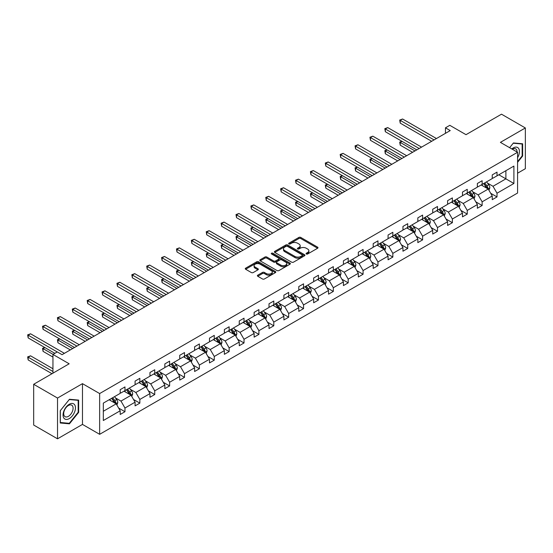 <?xml version="1.0" encoding="UTF-8"?>
<svg xmlns="http://www.w3.org/2000/svg" width="553" height="553" viewBox="0 0 553 553"><rect width="100%" height="100%" fill="white"/><g stroke="black" fill="none" stroke-linecap="round" stroke-linejoin="round"><path stroke-width="0.83" d="M306.348 253.993A0.926 0.532 0 0 0 307.662 253.993L317.609 248.249A1.327 0.767 0 0 0 317.996 247.703A1.327 0.767 0 0 0 317.609 247.163L300.756 237.431A1.327 0.767 0 0 0 298.883 237.431L288.929 243.175A0.926 0.532 0 0 0 288.659 243.555A0.926 0.532 0 0 0 288.929 243.935A0.926 0.532 0 0 0 290.242 243.935L291.528 243.189A4.237 2.447 0 0 1 297.521 243.189L298.924 244.004A4.237 2.447 0 0 1 300.168 245.732A4.237 2.447 0 0 1 298.924 247.461L297.638 248.207A0.926 0.532 0 0 0 297.369 248.58A0.926 0.532 0 0 0 297.638 248.961A0.926 0.532 0 0 0 298.952 248.961L300.238 248.221A4.237 2.447 0 0 1 306.231 248.221L307.634 249.03A4.237 2.447 0 0 1 308.878 250.758A4.237 2.447 0 0 1 307.634 252.486L306.348 253.233A0.926 0.532 0 0 0 306.079 253.613A0.926 0.532 0 0 0 306.348 253.993L306.348 253.233M517.573 173.207L525.35 168.713L525.35 127.957L501.502 114.188L466.013 134.676L449.796 125.317L445.455 127.819L445.455 133.328M57.526 438.812L82.473 424.407L82.473 383.651L57.526 398.056L57.526 438.812L33.678 425.043L33.678 384.287L69.166 363.798L52.95 354.432L52.95 373.157M57.526 398.056L33.678 384.287M257.774 275.166A1.327 0.767 0 0 0 257.387 275.712A1.327 0.767 0 0 0 257.774 276.251L262.502 278.982A1.327 0.767 0 0 0 264.375 278.982L275.422 272.601A1.327 0.767 0 0 0 275.809 272.062A1.327 0.767 0 0 0 275.422 271.516L258.569 261.79A1.327 0.767 0 0 0 256.696 261.79L245.65 268.17A1.327 0.767 0 0 0 245.262 268.71A1.327 0.767 0 0 0 245.65 269.249L251.359 272.546A1.327 0.767 0 0 0 253.233 272.546L257.961 269.816A1.327 0.767 0 0 0 258.348 269.276A1.327 0.767 0 0 0 257.961 268.737L255.127 267.099A3.539 2.046 0 0 1 254.09 265.654A3.539 2.046 0 0 1 256.274 263.76A3.539 2.046 0 0 1 260.138 264.21L271.233 270.611A3.539 2.046 0 0 1 272.27 272.062A3.539 2.046 0 0 1 270.085 273.949A3.539 2.046 0 0 1 266.221 273.507L264.375 272.435A1.327 0.767 0 0 0 262.502 272.435L257.774 275.166L257.774 276.251M52.95 354.432L57.291 351.929L62.06 354.68L450.225 130.577L445.455 127.819M82.473 383.651L99.644 393.563L517.573 152.275L517.573 193.032L99.644 434.319L99.644 393.563M525.35 127.957L500.403 142.363L517.573 152.275M291.625 262.163A1.327 0.767 0 0 0 293.498 262.163L304.544 255.79A1.327 0.767 0 0 0 304.931 255.244A1.327 0.767 0 0 0 304.544 254.705L287.691 244.972A1.327 0.767 0 0 0 285.818 244.972L274.765 251.352A1.327 0.767 0 0 0 274.378 251.892A1.327 0.767 0 0 0 274.765 252.438L291.625 262.163M271.91 254.186A0.926 0.532 0 0 1 272.85 254.318L289.966 264.203L278.933 270.576A1.327 0.767 0 0 1 277.06 270.576L260.207 260.843L264.935 258.133L264.935 257.027L260.207 259.758A1.327 0.767 0 0 0 259.82 260.304A1.327 0.767 0 0 0 260.207 260.843L260.207 259.758M264.935 258.133A1.327 0.767 0 0 1 266.809 258.133L266.809 257.027A1.327 0.767 0 0 0 264.935 257.027M266.809 257.027L273.645 260.975A1.327 0.767 0 0 0 275.518 260.975L278.657 259.163A1.327 0.767 0 0 0 279.044 258.624A1.327 0.767 0 0 0 278.657 258.085L271.537 253.979A0.926 0.532 0 0 1 271.267 253.599A0.926 0.532 0 0 1 271.841 253.101A0.926 0.532 0 0 1 272.85 253.219L289.986 263.11A1.327 0.767 0 0 1 290.373 263.65A1.327 0.767 0 0 1 289.986 264.196L289.986 263.11M103.321 403.123L120.201 393.37L120.201 389.678L124.971 386.927L124.971 390.618L135.084 384.777L135.084 381.093L139.854 378.335L139.854 382.026L149.967 376.185L149.967 372.501L154.736 369.743L154.736 373.434L164.849 367.593L164.849 363.909L169.619 361.15L169.619 364.842L179.732 359.008L179.732 355.316L184.502 352.558L184.502 356.25L194.615 350.415L194.615 346.724L199.384 343.966L199.384 347.657L209.497 341.823L209.497 338.132L214.267 335.374L214.267 339.065L224.373 333.231L224.373 329.54L229.142 326.782L229.142 330.473L239.255 324.639L239.255 320.947L244.025 318.189L244.025 321.881L254.138 316.046L254.138 312.355L258.908 309.604L258.908 313.288L269.021 307.454L269.021 303.763L273.79 301.012L273.79 304.696L283.903 298.862L283.903 295.171L288.673 292.419L288.673 296.104L298.786 290.27L298.786 286.578L303.556 283.827L303.556 287.519L313.669 281.677L313.669 277.986L318.438 275.235L318.438 278.926L328.551 273.085L328.551 269.394L333.321 266.643L333.321 270.334L343.427 264.493L343.427 260.802L348.196 258.051L348.196 261.742L358.309 255.901L358.309 252.209L363.079 249.458L363.079 253.15L373.192 247.309L373.192 243.617L377.962 240.866L377.962 244.557L388.075 238.716L388.075 235.025L392.844 232.274L392.844 235.965L402.957 230.124L402.957 226.433L407.727 223.682L407.727 227.373L417.84 221.532L417.84 217.841L422.61 215.089L422.61 218.781L432.723 212.94L432.723 209.248L437.492 206.497L437.492 210.188L447.605 204.347L447.605 200.663L452.375 197.905L452.375 201.596L462.481 195.755L462.481 192.071L467.25 189.313L467.25 193.004L477.363 187.163L477.363 183.478L482.133 180.72L482.133 184.412L492.246 178.578L492.246 174.886L497.016 172.128L497.016 175.819L513.903 166.073L513.903 183.478L497.016 193.225L497.016 196.916L492.246 199.668L492.246 195.976L482.133 201.817L482.133 205.509L477.363 208.26L477.363 204.569L467.25 210.41L467.25 214.101L462.481 216.852L462.481 213.161L452.375 219.002L452.375 222.693L447.605 225.444L447.605 221.753L437.492 227.594L437.492 231.285L432.723 234.037L432.723 230.345L422.61 236.186L422.61 239.878L417.84 242.629L417.84 238.937L407.727 244.779L407.727 248.463L402.957 251.221L402.957 247.53L392.844 253.371L392.844 257.055L388.075 259.813L388.075 256.122L377.962 261.963L377.962 265.647L373.192 268.405L373.192 264.714L363.079 270.555L363.079 274.24L358.309 276.998L358.309 273.306L348.196 279.141L348.196 282.832L343.427 285.59L343.427 281.899L333.321 287.733L333.321 291.424L328.551 294.182L328.551 290.491L318.438 296.325L318.438 300.016L313.669 302.774L313.669 299.083L303.556 304.917L303.556 308.609L298.786 311.367L298.786 307.675L288.673 313.51L288.673 317.201L283.903 319.959L283.903 316.268L273.79 322.102L273.79 325.793L269.021 328.544L269.021 324.86L258.908 330.694L258.908 334.385L254.138 337.136L254.138 333.452L244.025 339.286L244.025 342.978L239.255 345.729L239.255 342.044L229.142 347.878L229.142 351.57L224.373 354.321L224.373 350.63L214.267 356.471L214.267 360.162L209.497 362.913L209.497 359.222L199.384 365.063L199.384 368.754L194.615 371.505L194.615 367.814L184.502 373.655L184.502 377.346L179.732 380.098L179.732 376.406L169.619 382.247L169.619 385.939L164.849 388.69L164.849 384.999L154.736 390.84L154.736 394.531L149.967 397.282L149.967 393.591L139.854 399.432L139.854 403.123L135.084 405.874L135.084 402.183L124.971 408.024L124.971 411.715L120.201 414.467L120.201 410.775L103.321 420.522L103.321 403.123M124.017 391.171L131.082 395.243L120.969 401.084L115.446 397.897M120.969 401.084L124.971 408.024M131.082 395.243L135.084 402.183M120.201 392.492L120.969 392.934L124.971 390.618M138.9 382.579L145.957 386.651L135.851 392.492L130.328 389.305M135.851 392.492L139.854 399.432M145.957 386.651L149.967 393.591M135.084 383.9L135.851 384.342L139.854 382.026M153.782 373.987L160.84 378.058L150.727 383.9L145.211 380.713M150.727 383.9L154.736 390.84M160.84 378.058L164.849 384.999M149.967 375.307L150.727 375.75L154.736 373.434M168.665 365.395L175.723 369.466L165.61 375.307L160.094 372.121M165.61 375.307L169.619 382.247M175.723 369.466L179.732 376.406M164.849 366.715L165.61 367.157L169.619 364.842M183.548 356.803L190.605 360.874L180.492 366.715L174.969 363.528M180.492 366.715L184.502 373.655M190.605 360.874L194.615 367.814M179.732 358.123L180.492 358.565L184.502 356.25M198.43 348.21L205.488 352.282L195.375 358.123L189.852 354.936M195.375 358.123L199.384 365.063M205.488 352.282L209.497 359.222M194.615 349.531L195.375 349.973L199.384 347.657M213.313 339.618L220.371 343.696L210.258 349.531L204.734 346.344M210.258 349.531L214.267 356.471M220.371 343.696L224.373 350.63M209.497 340.938L210.258 341.381L214.267 339.065M228.189 331.026L235.253 335.104L225.14 340.938L219.617 337.752M225.14 340.938L229.142 347.878M235.253 335.104L239.255 342.044M224.373 332.346L225.14 332.788L229.142 330.473M243.071 322.434L250.136 326.512L240.023 332.346L234.5 329.159M240.023 332.346L244.025 339.286M250.136 326.512L254.138 333.452M239.255 323.754L240.023 324.196L244.025 321.881M257.954 313.841L265.011 317.92L254.905 323.754L249.382 320.567M254.905 323.754L258.908 330.694M265.011 317.92L269.021 324.86M254.138 315.162L254.905 315.604L258.908 313.288M272.836 305.249L279.894 309.327L269.781 315.162L264.265 311.975M269.781 315.162L273.79 322.102M279.894 309.327L283.903 316.268M269.021 306.569L269.781 307.012L273.79 304.696M287.719 296.657L294.777 300.735L284.664 306.569L279.147 303.383M284.664 306.569L288.673 313.51M294.777 300.735L298.786 307.675M283.903 297.977L284.664 298.42L288.673 296.104M302.602 288.065L309.659 292.143L299.546 297.977L294.023 294.79M299.546 297.977L303.556 304.917M309.659 292.143L313.669 299.083M298.786 289.385L299.546 289.827L303.556 287.519M317.484 279.472L324.542 283.551L314.429 289.385L308.906 286.198M314.429 289.385L318.438 296.325M324.542 283.551L328.551 290.491M313.669 280.793L314.429 281.235L318.438 278.926M332.367 270.88L339.424 274.959L329.312 280.793L323.788 277.606M329.312 280.793L333.321 287.733M339.424 274.959L343.427 281.899M328.551 272.207L329.312 272.643L333.321 270.334M347.243 262.288L354.307 266.366L344.194 272.207L338.671 269.014M344.194 272.207L348.196 279.141M354.307 266.366L358.309 273.306M343.427 263.615L344.194 264.051L348.196 261.742M362.125 253.696L369.19 257.774L359.077 263.615L353.554 260.422M359.077 263.615L363.079 270.555M369.19 257.774L373.192 264.714M358.309 255.023L359.077 255.458L363.079 253.15M377.008 245.103L384.065 249.182L373.959 255.023L368.436 251.829M373.959 255.023L377.962 261.963M384.065 249.182L388.075 256.122M373.192 246.431L373.959 246.866L377.962 244.557M391.89 236.511L398.948 240.59L388.835 246.431L383.319 243.244M388.835 246.431L392.844 253.371M398.948 240.59L402.957 247.53M388.075 237.838L388.835 238.274L392.844 235.965M406.773 227.926L413.831 231.997L403.718 237.838L398.201 234.652M403.718 237.838L407.727 244.779M413.831 231.997L417.84 238.937M402.957 229.246L403.718 229.682L407.727 227.373M421.656 219.334L428.713 223.405L418.6 229.246L413.077 226.059M418.6 229.246L422.61 236.186M428.713 223.405L432.723 230.345M417.84 220.654L418.6 221.096L422.61 218.781M436.538 210.741L443.596 214.813L433.483 220.654L427.96 217.467M433.483 220.654L437.492 227.594M443.596 214.813L447.605 221.753M432.723 212.062L433.483 212.504L437.492 210.188M451.421 202.149L458.478 206.221L448.365 212.062L442.842 208.875M448.365 212.062L452.375 219.002M458.478 206.221L462.481 213.161M447.605 203.469L448.365 203.912L452.375 201.596M466.297 193.557L473.361 197.628L463.248 203.469L457.725 200.283M463.248 203.469L467.25 210.41M473.361 197.628L477.363 204.569M462.481 194.877L463.248 195.32L467.25 193.004M481.179 184.965L488.244 189.036L478.131 194.877L472.608 191.691M478.131 194.877L482.133 201.817M488.244 189.036L492.246 195.976M477.363 186.285L478.131 186.727L482.133 184.412M498.827 174.776L505.891 178.847L493.013 186.285L487.49 183.098M493.013 186.285L497.016 193.225M513.903 183.478L505.891 178.847L505.891 170.697L513.903 166.073M82.473 424.407L99.644 434.319M492.246 177.693L493.013 178.135L497.016 175.819M103.321 411.273L116.199 403.835L109.135 399.764M116.199 403.835L120.201 410.775M490.677 193.253L497.016 196.916M475.794 201.845L482.133 205.509M460.912 210.437L467.25 214.101M446.029 219.029L452.375 222.693M431.146 227.622L437.492 231.285M416.264 236.214L422.61 239.878M401.381 244.806L407.727 248.463M386.499 253.398L392.844 257.055M371.616 261.991L377.962 265.647M356.74 270.583L363.079 274.24M341.858 279.168L348.196 282.832M326.975 287.76L333.321 291.424M312.092 296.353L318.438 300.016M297.21 304.945L303.556 308.609M282.327 313.537L288.673 317.201M267.445 322.129L273.79 325.793M252.562 330.722L258.908 334.385M237.686 339.314L244.025 342.978M222.804 347.906L229.142 351.57M207.921 356.498L214.267 360.162M193.038 365.091L199.384 368.754M178.156 373.683L184.502 377.346M163.273 382.275L169.619 385.939M148.391 390.867L154.736 394.531M133.508 399.46L139.854 403.123M118.632 408.052L124.971 411.715M517.573 162.333L522.633 156.043L522.633 143.773L513.426 142.951L509.617 147.679L513.232 143.22L522.156 144.015L522.156 155.911L517.573 161.607M78.657 412.372L78.657 400.095L69.45 399.273L60.249 410.727L60.249 422.997L69.45 423.819L78.657 412.372L78.18 412.096M306.721 254.117L307.634 253.592A4.237 2.447 0 0 0 308.878 251.864L308.878 250.758M300.168 245.732L300.168 246.832A4.237 2.447 0 0 1 298.924 248.56L298.012 249.092M317.609 247.163L317.609 248.249L300.756 238.537A1.327 0.767 0 0 0 298.883 238.537L289.302 244.067M304.544 254.705L304.544 255.79L287.691 246.078A1.327 0.767 0 0 0 285.818 246.078L274.786 252.445L274.765 251.352M302.208 255.624A0.926 0.532 0 0 0 302.477 255.244A0.926 0.532 0 0 0 302.208 254.871L287.408 246.327A0.926 0.532 0 0 0 286.101 246.327L284.74 247.108A4.237 2.447 0 0 0 283.502 248.843A4.237 2.447 0 0 0 284.74 250.571L294.853 256.405A4.237 2.447 0 0 0 300.846 256.405L302.208 255.624L302.208 256.723A0.926 0.532 0 0 0 302.477 256.35L302.477 255.244M283.502 248.843L283.502 249.942A4.237 2.447 0 0 0 284.74 251.67L284.74 250.571M302.208 256.723L300.846 257.511A4.237 2.447 0 0 1 294.853 257.511L284.74 251.67M266.809 258.133L273.645 262.081A1.327 0.767 0 0 0 275.518 262.081L278.657 260.269A1.327 0.767 0 0 0 279.044 259.723L279.044 258.624M280.737 265.074A3.539 2.046 0 0 0 284.601 265.516A3.539 2.046 0 0 0 286.786 263.629A3.539 2.046 0 0 0 285.749 262.177L281.836 259.924A1.327 0.767 0 0 0 279.963 259.924L276.832 261.735A1.327 0.767 0 0 0 276.438 262.274A1.327 0.767 0 0 0 276.832 262.813L280.737 265.074L280.737 266.173A3.539 2.046 0 0 0 284.601 266.615A3.539 2.046 0 0 0 286.786 264.728L286.786 263.629M276.438 262.274L276.438 263.373A1.327 0.767 0 0 0 276.832 263.919L276.832 262.813M280.737 266.173L276.832 263.919M272.27 272.062L272.27 273.161A3.539 2.046 0 0 1 270.085 275.048A3.539 2.046 0 0 1 266.221 274.606L264.375 273.541A1.327 0.767 0 0 0 262.502 273.541L257.788 276.258M254.09 265.654L254.09 266.753A3.539 2.046 0 0 0 255.127 268.198L255.127 267.099M257.94 269.829L255.127 268.198M275.408 272.608L258.569 262.889A1.327 0.767 0 0 0 256.696 262.889L245.663 269.256M522.156 155.766L522.633 156.043M68.482 423.259L69.45 423.819M488.963 190.294L489.84 187.764A3.574 2.067 -120 0 0 488.7 184.716L486.564 181.854M482.721 185.849L481.787 184.612M402.031 141.361L400.22 142.404L400.22 145.162L412.593 152.303M487.711 188.732L487.912 187.916A3.574 2.067 -120 0 0 486.889 185.76L484.746 182.905M483.854 183.423L486.211 186.568A1.818 1.051 60 0 1 486.543 187.121L487.912 187.916M483.605 183.561L485.748 186.423A3.574 2.067 60 0 1 486.633 188.11M400.22 145.162L399.695 142.1L414.978 150.928M399.695 142.1L401.824 141.236M434.057 139.909L400.22 120.374L402.605 118.999L436.441 138.533M431.672 141.285L400.22 123.125L400.22 120.374L399.695 120.07L402.605 118.999M400.22 123.125L399.695 120.07M474.087 198.886L474.965 196.35A3.574 2.067 -120 0 0 473.817 193.308L471.681 190.446M467.838 194.442L466.912 193.204M387.148 149.953L385.337 150.997L385.337 153.755L397.711 160.895M472.829 197.324L473.029 196.509A3.574 2.067 -120 0 0 472.006 194.352L469.863 191.497M468.972 192.015L471.329 195.161A1.818 1.051 60 0 1 471.661 195.714L473.029 196.509M468.723 192.154L470.866 195.015A3.574 2.067 60 0 1 471.757 196.702M385.337 153.755L384.812 150.692L400.095 159.52M384.812 150.692L386.941 149.828M459.204 207.479L460.082 204.942A3.574 2.067 -120 0 0 458.942 201.9L456.799 199.039M452.955 203.034L452.029 201.797M372.266 158.545L370.455 159.589L370.455 162.34L382.828 169.488M457.946 205.916L458.147 205.094A3.574 2.067 -120 0 0 457.124 202.944L454.988 200.089M454.089 200.608L456.446 203.753A1.818 1.051 60 0 1 456.778 204.306L458.147 205.094M453.84 200.746L455.983 203.608A3.574 2.067 60 0 1 456.875 205.294M370.455 162.34L369.929 159.285L385.213 168.112M369.929 159.285L372.058 158.421M419.174 148.501L385.337 128.967L387.722 127.591L421.559 147.126M416.789 149.877L385.337 131.718L385.337 128.967L384.812 128.662L387.722 127.591M385.337 131.718L384.812 128.662M404.291 157.093L370.455 137.559L372.84 136.183L406.676 155.718M401.907 158.469L370.455 140.31L370.455 137.559L369.929 137.255L372.84 136.183M370.455 140.31L369.929 137.255M517.573 157.716A8.772 5.06 120 0 0 518.603 155.593A8.772 5.06 120 0 0 518.216 147.969A8.772 5.06 120 0 0 511.822 148.957M517.062 151.978A6.636 3.836 120 0 0 515.686 148.861A6.636 3.836 120 0 0 512.299 149.227M521.562 143.676L522.156 144.015M74.634 411.916A8.772 5.06 120 0 0 72.36 403.448A8.772 5.06 120 0 0 63.892 410.955A8.772 5.06 120 0 0 66.16 419.43A8.772 5.06 120 0 0 74.634 411.916M72.457 411.301A6.636 3.836 120 0 0 71.71 405.183A6.636 3.836 120 0 0 64.328 410.575A6.636 3.836 120 0 0 65.074 416.685A6.636 3.836 120 0 0 72.457 411.301M60.339 422.533L60.339 410.637L69.263 399.543L78.18 400.344L78.18 412.234L69.263 423.328L60.249 422.478M77.593 399.999L78.18 400.344M444.322 216.071L445.2 213.534A3.574 2.067 -120 0 0 444.059 210.493L441.916 207.631M438.073 211.626L437.147 210.389M357.383 167.137L355.572 168.181L355.572 170.932L367.945 178.08M443.071 214.509L443.271 213.686A3.574 2.067 -120 0 0 442.248 211.536L440.105 208.681M439.206 209.2L441.564 212.345A1.818 1.051 60 0 1 441.895 212.898L443.271 213.686M438.958 209.338L441.1 212.2A3.574 2.067 60 0 1 441.992 213.887M355.572 170.932L355.047 167.877L370.33 176.704M355.047 167.877L357.176 167.013M389.409 165.686L355.572 146.151L357.957 144.775L391.794 164.31M387.024 167.061L355.572 148.902L355.572 146.151L355.047 145.847L357.957 144.775M355.572 148.902L355.047 145.847M429.439 224.663L430.317 222.126A3.574 2.067 -120 0 0 429.176 219.085L427.034 216.223M423.19 220.218L422.264 218.981M342.507 175.73L340.689 176.773L340.689 179.525L353.063 186.672M428.188 223.101L428.388 222.278A3.574 2.067 -120 0 0 427.365 220.129L425.222 217.274M424.324 217.785L426.681 220.937A1.818 1.051 60 0 1 427.013 221.49L428.388 222.278M424.075 217.93L426.218 220.792A3.574 2.067 60 0 1 427.11 222.479M340.689 179.525L340.164 176.469L355.448 185.296M340.164 176.469L342.293 175.605M374.526 174.278L340.689 154.743L343.074 153.368L376.911 172.902M372.141 175.654L340.689 157.494L340.689 154.743L340.164 154.439L343.074 153.368M340.689 157.494L340.164 154.439M414.556 233.255L415.434 230.719A3.574 2.067 -120 0 0 414.294 227.677L412.151 224.815M408.308 228.811L407.381 227.573M327.625 184.322L325.807 185.366L325.807 188.117L338.18 195.264M413.305 231.693L413.506 230.871A3.574 2.067 -120 0 0 412.483 228.721L410.34 225.866M409.441 226.377L411.798 229.53A1.818 1.051 60 0 1 412.13 230.083L413.506 230.871M409.192 226.523L411.335 229.384A3.574 2.067 60 0 1 412.227 231.071M325.807 188.117L325.288 185.061L340.565 193.889M325.288 185.061L327.411 184.197M359.65 182.87L325.807 163.335L328.192 161.96L362.035 181.495M357.259 184.246L325.807 166.087L325.807 163.335L325.288 163.031L328.192 161.96M325.807 166.087L325.288 163.031M399.674 241.848L400.552 239.311A3.574 2.067 -120 0 0 399.411 236.269L397.268 233.407M393.432 237.403L392.499 236.166M312.742 192.907L310.931 193.958L310.931 196.709L323.298 203.857M398.423 240.285L398.623 239.463A3.574 2.067 -120 0 0 397.6 237.313L395.457 234.458M394.559 234.97L396.916 238.122A1.818 1.051 60 0 1 397.248 238.675L398.623 239.463M394.31 235.115L396.453 237.977A3.574 2.067 60 0 1 397.344 239.663M310.931 196.709L310.406 193.654L325.682 202.474M310.406 193.654L312.528 192.79M344.768 191.462L310.931 171.928L313.316 170.552L347.153 190.087M342.383 192.838L310.931 174.679L310.931 171.928L310.406 171.624L313.316 170.552M310.931 174.679L310.406 171.624M384.791 250.44L385.669 247.903A3.574 2.067 -120 0 0 384.529 244.861L382.386 242M378.549 245.995L377.616 244.758M297.86 201.499L296.049 202.55L296.049 205.301L308.422 212.449M383.54 248.878L383.741 248.055A3.574 2.067 -120 0 0 382.717 245.905L380.575 243.05M379.683 243.562L382.04 246.714A1.818 1.051 60 0 1 382.365 247.267L383.741 248.055M379.434 243.707L381.57 246.569A3.574 2.067 60 0 1 382.462 248.256M296.049 205.301L295.523 202.246L310.807 211.066M295.523 202.246L297.652 201.382M329.885 200.055L296.049 180.52L298.433 179.144L332.27 198.679M327.5 201.43L296.049 183.271L296.049 180.52L295.523 180.216L298.433 179.144M296.049 183.271L295.523 180.216M369.909 259.032L370.786 256.495A3.574 2.067 -120 0 0 369.646 253.454L367.503 250.592M363.667 254.587L362.733 253.35M282.977 210.092L281.166 211.142L281.166 213.893L293.539 221.041M368.657 257.47L368.858 256.647A3.574 2.067 -120 0 0 367.835 254.498L365.692 251.643M364.8 252.154L367.157 255.306A1.818 1.051 60 0 1 367.489 255.859L368.858 256.647M364.551 252.299L366.694 255.161A3.574 2.067 60 0 1 367.579 256.848M281.166 213.893L280.641 210.838L295.924 219.659M280.641 210.838L282.77 209.974M315.003 208.647L281.166 189.112L283.551 187.737L317.387 207.271M312.618 210.022L281.166 191.863L281.166 189.112L280.641 188.808L283.551 187.737M281.166 191.863L280.641 188.808M355.033 267.624L355.904 265.087A3.574 2.067 -120 0 0 354.763 262.046L352.627 259.184M348.784 263.18L347.858 261.935M268.094 218.684L266.283 219.735L266.283 222.486L278.657 229.633M353.775 266.062L353.975 265.24A3.574 2.067 -120 0 0 352.952 263.09L350.809 260.228M349.918 260.746L352.275 263.892A1.818 1.051 60 0 1 352.607 264.445L353.975 265.24M349.669 260.892L351.812 263.753A3.574 2.067 60 0 1 352.696 265.44M266.283 222.486L265.758 219.43L281.042 228.251M265.758 219.43L267.887 218.566M340.15 276.217L341.028 273.68A3.574 2.067 -120 0 0 339.888 270.638L337.745 267.776M333.901 271.772L332.975 270.528M253.212 227.276L251.401 228.327L251.401 231.078L263.774 238.219M338.892 274.654L339.093 273.832A3.574 2.067 -120 0 0 338.07 271.682L335.934 268.82M335.035 269.339L337.392 272.484A1.818 1.051 60 0 1 337.724 273.037L339.093 273.832M334.786 269.484L336.929 272.346A3.574 2.067 60 0 1 337.821 274.032M251.401 231.078L250.875 228.023L266.159 236.843M250.875 228.023L253.004 227.159M325.268 284.809L326.146 282.272A3.574 2.067 -120 0 0 325.005 279.23L322.862 276.369M319.019 280.364L318.093 279.12M238.329 235.868L236.518 236.919L236.518 239.67L248.891 246.811M324.017 283.247L324.217 282.424A3.574 2.067 -120 0 0 323.187 280.274L321.051 277.412M320.152 277.931L322.51 281.076A1.818 1.051 60 0 1 322.841 281.629L324.217 282.424M319.904 278.076L322.046 280.938A3.574 2.067 60 0 1 322.938 282.624M236.518 239.67L235.993 236.615L251.276 245.435M235.993 236.615L238.122 235.751M310.385 293.394L311.263 290.864A3.574 2.067 -120 0 0 310.122 287.823L307.98 284.961M304.136 288.956L303.21 287.712M223.453 244.461L221.635 245.511L221.635 248.262L234.009 255.403M309.134 291.839L309.334 291.016A3.574 2.067 -120 0 0 308.311 288.866L306.168 286.005M305.27 286.523L307.627 289.668A1.818 1.051 60 0 1 307.959 290.221L309.334 291.016M305.021 286.668L307.164 289.53A3.574 2.067 60 0 1 308.056 291.217M221.635 248.262L221.11 245.207L236.394 254.027M221.11 245.207L223.239 244.343M295.502 301.986L296.38 299.456A3.574 2.067 -120 0 0 295.24 296.408L293.097 293.553M289.254 297.549L288.327 296.304M208.571 253.053L206.753 254.104L206.753 256.855L219.126 263.995M294.251 300.431L294.452 299.608A3.574 2.067 -120 0 0 293.429 297.459L291.286 294.597M290.387 295.115L292.744 298.261A1.818 1.051 60 0 1 293.076 298.814L294.452 299.608M290.138 295.261L292.281 298.115A3.574 2.067 60 0 1 293.173 299.809M206.753 256.855L206.234 253.799L221.511 262.62M206.234 253.799L208.357 252.935M280.62 310.579L281.498 308.049A3.574 2.067 -120 0 0 280.357 305L278.214 302.145M274.378 306.141L273.445 304.897M193.688 261.645L191.877 262.696L191.877 265.447L204.244 272.588M279.369 309.023L279.569 308.201A3.574 2.067 -120 0 0 278.546 306.051L276.403 303.189M275.505 303.708L277.862 306.853A1.818 1.051 60 0 1 278.194 307.406L279.569 308.201M275.256 303.853L277.399 306.708A3.574 2.067 60 0 1 278.29 308.401M191.877 265.447L191.352 262.392L206.628 271.212M191.352 262.392L193.474 261.528M265.737 319.171L266.615 316.641A3.574 2.067 -120 0 0 265.475 313.592L263.332 310.738M259.495 314.733L258.562 313.489M178.806 270.237L176.995 271.281L176.995 274.039L189.368 281.18M264.486 317.616L264.687 316.793A3.574 2.067 -120 0 0 263.663 314.643L261.521 311.781M260.629 312.3L262.986 315.445A1.818 1.051 60 0 1 263.311 315.998L264.687 316.793M260.38 312.445L262.516 315.3A3.574 2.067 60 0 1 263.408 316.993M176.995 274.039L176.469 270.984L191.753 279.804M176.469 270.984L178.598 270.12M250.855 327.763L251.733 325.233A3.574 2.067 -120 0 0 250.592 322.185L248.449 319.33M244.613 323.318L243.679 322.081M163.923 278.83L162.112 279.873L162.112 282.631L174.485 289.772M249.603 326.208L249.804 325.385A3.574 2.067 -120 0 0 248.781 323.235L246.638 320.374M245.746 320.892L248.103 324.037A1.818 1.051 60 0 1 248.435 324.59L249.804 325.385M245.497 321.037L247.633 323.892A3.574 2.067 60 0 1 248.525 325.586M162.112 282.631L161.587 279.576L176.87 288.396M161.587 279.576L163.716 278.712M235.979 336.355L236.85 333.825A3.574 2.067 -120 0 0 235.709 330.777L233.573 327.922M229.73 331.911L228.804 330.673M149.04 287.422L147.229 288.466L147.229 291.224L159.603 298.364M234.721 334.8L234.921 333.977A3.574 2.067 -120 0 0 233.898 331.828L231.755 328.966M230.864 329.484L233.221 332.63A1.818 1.051 60 0 1 233.553 333.183L234.921 333.977M230.615 329.629L232.758 332.484A3.574 2.067 60 0 1 233.643 334.178M147.229 291.224L146.704 288.168L161.988 296.989M146.704 288.168L148.833 287.297M221.096 344.948L221.974 342.418A3.574 2.067 -120 0 0 220.834 339.369L218.691 336.514M214.847 340.503L213.921 339.266M134.158 296.014L132.347 297.058L132.347 299.816L144.72 306.956M219.838 343.385L220.039 342.57A3.574 2.067 -120 0 0 219.016 340.42L216.873 337.558M215.981 338.077L218.338 341.222A1.818 1.051 60 0 1 218.67 341.775L220.039 342.57M215.732 338.222L217.875 341.077A3.574 2.067 60 0 1 218.767 342.763M132.347 299.816L131.821 296.761L147.105 305.581M131.821 296.761L133.95 295.89M300.12 217.239L266.283 197.704L268.668 196.322L302.505 215.864M297.735 218.615L266.283 200.456L266.283 197.704L265.758 197.4L268.668 196.322M266.283 200.456L265.758 197.4M285.237 225.831L251.401 206.297L253.786 204.914L287.622 224.456M282.853 227.207L251.401 209.048L251.401 206.297L250.875 205.993L253.786 204.914M251.401 209.048L250.875 205.993M270.355 234.424L236.518 214.889L238.903 213.506L272.74 233.041M267.97 235.799L236.518 217.64L236.518 214.889L235.993 214.585L238.903 213.506M236.518 217.64L235.993 214.585M255.472 243.016L221.635 223.481L224.02 222.099L257.857 241.633M253.087 244.391L221.635 226.232L221.635 223.481L221.11 223.177L224.02 222.099M221.635 226.232L221.11 223.177M240.59 251.608L206.753 232.066L209.138 230.691L242.974 250.226M238.205 252.984L206.753 234.825L206.753 232.066L206.234 231.769L209.138 230.691M206.753 234.825L206.234 231.769M225.714 260.2L191.877 240.659L194.262 239.283L228.099 258.818M223.329 261.576L191.877 243.417L191.877 240.659L191.352 240.361L194.262 239.283M191.877 243.417L191.352 240.361M210.831 268.786L176.995 249.251L179.379 247.875L213.216 267.41M208.446 270.168L176.995 252.009L176.995 249.251L176.469 248.954L179.379 247.875M176.995 252.009L176.469 248.954M195.949 277.378L162.112 257.843L164.497 256.468L198.333 276.002M193.564 278.76L162.112 260.601L162.112 257.843L161.587 257.546L164.497 256.468M162.112 260.601L161.587 257.546M181.066 285.97L147.229 266.435L149.614 265.06L183.451 284.595M178.681 287.353L147.229 269.193L147.229 266.435L146.704 266.131L149.614 265.06M147.229 269.193L146.704 266.131M166.183 294.562L132.347 275.028L134.732 273.652L168.568 293.187M163.799 295.945L132.347 277.786L132.347 275.028L131.821 274.723L134.732 273.652M132.347 277.786L131.821 274.723M206.214 353.54L207.092 351.01A3.574 2.067 -120 0 0 205.951 347.961L203.808 345.107M199.965 349.095L199.039 347.858M119.275 304.606L117.464 305.65L117.464 308.408L129.837 315.549M204.963 351.978L205.156 351.162A3.574 2.067 -120 0 0 204.133 349.012L201.997 346.15M201.098 346.669L203.456 349.814A1.818 1.051 60 0 1 203.787 350.367L205.156 351.162M200.85 346.814L202.992 349.669A3.574 2.067 60 0 1 203.884 351.355M117.464 308.408L116.939 305.346L132.222 314.173M116.939 305.346L119.068 304.482M151.301 303.155L117.464 283.62L119.849 282.244L153.686 301.779M148.916 304.537L117.464 286.378L117.464 283.62L116.939 283.316L119.849 282.244M117.464 286.378L116.939 283.316M191.331 362.132L192.209 359.602A3.574 2.067 -120 0 0 191.068 356.554L188.926 353.699M185.082 357.687L184.156 356.45M104.399 313.198L102.582 314.242L102.582 317L114.955 324.141M190.08 360.57L190.28 359.754A3.574 2.067 -120 0 0 189.257 357.604L187.114 354.743M186.216 355.261L188.573 358.406A1.818 1.051 60 0 1 188.905 358.959L190.28 359.754M185.967 355.406L188.11 358.261A3.574 2.067 60 0 1 189.002 359.948M102.582 317L102.056 313.938L117.34 322.765M102.056 313.938L104.185 313.074M136.418 311.747L102.582 292.212L104.966 290.837L138.803 310.371M134.033 313.122L102.582 294.97L102.582 292.212L102.056 291.908L104.966 290.837M102.582 294.97L102.056 291.908M176.448 370.724L177.326 368.194A3.574 2.067 -120 0 0 176.186 365.146L174.043 362.291M170.2 366.28L169.273 365.042M89.517 321.791L87.699 322.834L87.699 325.593L100.072 332.733M175.197 369.162L175.398 368.346A3.574 2.067 -120 0 0 174.375 366.197L172.232 363.335M171.333 363.853L173.69 366.998A1.818 1.051 60 0 1 174.022 367.551L175.398 368.346M171.084 363.998L173.227 366.853A3.574 2.067 60 0 1 174.119 368.54M87.699 325.593L87.18 322.53L102.457 331.358M87.18 322.53L89.303 321.666M121.536 320.339L87.699 300.804L90.084 299.429L123.92 318.963M119.151 321.715L87.699 303.556L87.699 300.804L87.18 300.5L90.084 299.429M87.699 303.556L87.18 300.5M161.566 379.317L162.444 376.78A3.574 2.067 -120 0 0 161.303 373.738L159.16 370.876M155.317 374.872L154.391 373.634M74.634 330.383L72.823 331.427L72.823 334.185L85.19 341.325M160.315 377.754L160.515 376.939A3.574 2.067 -120 0 0 159.492 374.782L157.349 371.927M156.451 372.445L158.808 375.591A1.818 1.051 60 0 1 159.14 376.144L160.515 376.939M156.202 372.584L158.345 375.446A3.574 2.067 60 0 1 159.236 377.132M72.823 334.185L72.298 331.123L87.574 339.95M72.298 331.123L74.42 330.259M106.66 328.931L72.823 309.397L75.208 308.021L109.045 327.556M104.275 330.307L72.823 312.148L72.823 309.397L72.298 309.092L75.208 308.021M72.823 312.148L72.298 309.092M146.683 387.909L147.561 385.372A3.574 2.067 -120 0 0 146.421 382.33L144.278 379.469M140.441 383.464L139.508 382.227M59.752 338.975L57.941 340.019L57.941 342.77L70.314 349.918M145.432 386.347L145.633 385.524A3.574 2.067 -120 0 0 144.609 383.374L142.467 380.519M141.575 381.038L143.932 384.183A1.818 1.051 60 0 1 144.257 384.736L145.633 385.524M141.319 381.176L143.462 384.038A3.574 2.067 60 0 1 144.354 385.724M57.941 342.77L57.415 339.715L72.699 348.542M57.415 339.715L59.544 338.851M91.777 337.524L57.941 317.989L60.325 316.613L94.162 336.148M89.392 338.899L57.941 320.74L57.941 317.989L57.415 317.685L60.325 316.613M57.941 320.74L57.415 317.685M131.801 396.501L132.679 393.964A3.574 2.067 -120 0 0 131.538 390.923L129.395 388.061M125.559 392.056L124.625 390.819M44.869 347.567L43.058 348.611L43.058 351.362L52.95 357.079M130.549 394.939L130.75 394.116A3.574 2.067 -120 0 0 129.727 391.966L127.584 389.112M126.692 389.63L129.049 392.775A1.818 1.051 60 0 1 129.381 393.328L130.75 394.116M126.443 389.768L128.579 392.63A3.574 2.067 60 0 1 129.471 394.317M43.058 351.362L42.533 348.307L53.047 354.376M42.533 348.307L44.662 347.443M76.895 346.116L43.058 326.581L45.443 325.205L79.279 344.74M74.51 347.491L43.058 329.332L43.058 326.581L42.533 326.277L45.443 325.205M43.058 329.332L42.533 326.277M116.925 405.093L117.796 402.556A3.574 2.067 -120 0 0 116.655 399.515L114.519 396.653M110.676 400.649L109.75 399.411M52.95 368.754L30.56 355.828L28.175 357.203L28.175 359.955L51.996 373.71M115.667 403.531L115.867 402.708A3.574 2.067 -120 0 0 114.844 400.559L112.701 397.704M111.81 398.222L114.167 401.367A1.818 1.051 60 0 1 114.499 401.92L115.867 402.708M111.561 398.36L113.704 401.222A3.574 2.067 60 0 1 114.589 402.909M28.175 359.955L27.65 356.899L52.95 371.505M27.65 356.899L30.56 355.828M57.242 351.957L28.175 335.173L30.56 333.798L64.397 353.332M54.858 353.332L28.175 337.924L28.175 335.173L27.65 334.869L30.56 333.798M28.175 337.924L27.65 334.869M307.634 253.592L307.634 252.486M297.638 248.961L297.638 248.207M298.924 248.56L298.924 247.461M288.929 243.935L288.929 243.175M298.883 238.537L298.883 237.431M300.756 238.537L300.756 237.431M285.818 246.078L285.818 244.972M287.691 246.078L287.691 244.972M294.853 257.511L294.853 256.405M300.846 257.511L300.846 256.405M273.645 262.081L273.645 260.975M275.518 262.081L275.518 260.975M278.657 260.269L278.657 259.163M272.85 254.318L272.85 253.219M262.502 273.541L262.502 272.435M264.375 273.541L264.375 272.435M266.221 274.606L266.221 273.507M257.961 269.816L257.961 268.737M245.65 269.249L245.65 268.17M256.696 262.889L256.696 261.79M258.569 262.889L258.569 261.79M275.422 272.601L275.422 271.516M487.981 188.891L489.82 187.826M486.889 185.76L488.7 184.716M484.725 187.011L485.748 186.423M473.098 197.483L474.937 196.419M472.006 194.352L473.817 193.308M469.85 195.603L470.866 195.015M458.223 206.075L460.055 205.011M457.124 202.944L458.942 201.9M454.967 204.195L455.983 203.608M443.34 214.668L445.172 213.603M442.248 211.536L444.059 210.493M440.084 212.787L441.1 212.2M428.457 223.26L430.289 222.195M427.365 220.129L429.176 219.085M425.202 221.38L426.218 220.792M413.575 231.852L415.414 230.788M412.483 228.721L414.294 227.677M410.319 229.972L411.335 229.384M398.692 240.444L400.531 239.38M397.6 237.313L399.411 236.269M395.436 238.564L396.453 237.977M383.81 249.037L385.648 247.972M382.717 245.905L384.529 244.861M380.554 247.156L381.57 246.569M368.927 257.622L370.766 256.564M367.835 254.498L369.646 253.454M365.671 255.749L366.694 255.161M354.044 266.214L355.883 265.157M352.952 263.09L354.763 262.046M350.796 264.341L351.812 263.753M339.169 274.806L341.001 273.749M338.07 271.682L339.888 270.638M335.913 272.933L336.929 272.346M324.286 283.399L326.118 282.341M323.187 280.274L325.005 279.23M321.03 281.518L322.046 280.938M309.404 291.991L311.235 290.933M308.311 288.866L310.122 287.823M306.148 290.111L307.164 289.53M294.521 300.583L296.36 299.526M293.429 297.459L295.24 296.408M291.265 298.703L292.281 298.115M279.638 309.175L281.477 308.118M278.546 306.051L280.357 305M276.382 307.295L277.399 306.708M264.756 317.768L266.594 316.71M263.663 314.643L265.475 313.592M261.5 315.887L262.516 315.3M249.873 326.36L251.712 325.302M248.781 323.235L250.592 322.185M246.617 324.48L247.633 323.892M234.99 334.952L236.829 333.894M233.898 331.828L235.709 330.777M231.742 333.072L232.758 332.484M220.115 343.544L221.947 342.487M219.016 340.42L220.834 339.369M216.859 341.664L217.875 341.077M205.232 352.137L207.064 351.079M204.133 349.012L205.951 347.961M201.976 350.256L202.992 349.669M190.35 360.729L192.181 359.671M189.257 357.604L191.068 356.554M187.094 358.849L188.11 358.261M175.467 369.321L177.306 368.263M174.375 366.197L176.186 365.146M172.211 367.441L173.227 366.853M160.584 377.913L162.423 376.849M159.492 374.782L161.303 373.738M157.328 376.033L158.345 375.446M145.702 386.506L147.54 385.441M144.609 383.374L146.421 382.33M142.446 384.625L143.462 384.038M130.819 395.098L132.658 394.033M129.727 391.966L131.538 390.923M127.563 393.218L128.579 392.63M115.936 403.69L117.775 402.625M114.844 400.559L116.655 399.515M112.681 401.81L113.704 401.222"/></g></svg>
